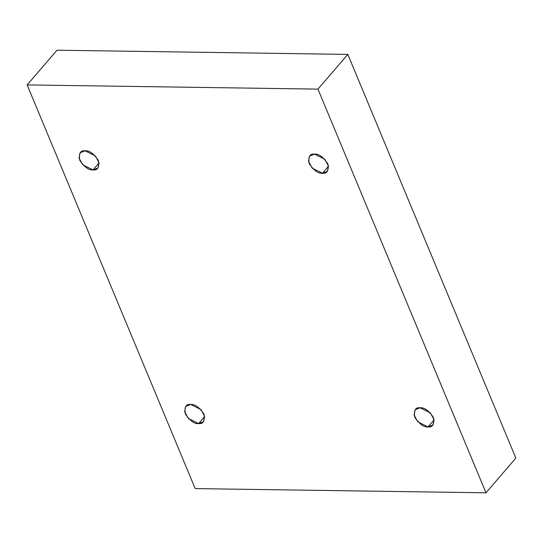 <?xml version="1.0" encoding="UTF-8"?>
<svg xmlns="http://www.w3.org/2000/svg" width="543" height="543" viewBox="0 0 543 543"><rect width="100%" height="100%" fill="white"/><g stroke="black" fill="none" stroke-linecap="round" stroke-linejoin="round"><path stroke-width="0.81" d="M314.519 154.137L309.625 156.058L308.485 161.346L312.198 168.14L322.467 173.231L328.522 166.192L322.467 173.231C318.273 173.712 313.84 170.482 309.15 163.552C308.091 156.669 309.877 153.533 314.519 154.137C318.707 153.662 323.139 156.886 327.829 163.823C328.895 170.699 327.103 173.841 322.467 173.231L327.354 171.31L328.495 166.029L324.782 159.235L314.519 154.137M420.106 407.8L415.219 409.721L414.078 415.001L417.784 421.802L428.054 426.893L434.115 419.854L428.054 426.893C423.866 427.375 419.427 424.144 414.743 417.214C413.678 410.332 415.463 407.196 420.106 407.8C424.293 407.325 428.732 410.549 433.416 417.486C434.481 424.361 432.696 427.497 428.054 426.893L432.941 424.972L434.081 419.691L430.375 412.897L420.106 407.8M190.668 404.481L185.781 406.402L184.64 411.682L188.346 418.477L198.616 423.574L204.677 416.529L198.616 423.574C194.428 424.049 189.989 420.825 185.306 413.888C184.24 407.012 186.025 403.877 190.668 404.481C194.856 403.999 199.295 407.23 203.978 414.16C205.044 421.042 203.258 424.178 198.616 423.574L203.503 421.653L204.65 416.372L200.937 409.571L190.668 404.481M85.081 150.818L80.188 152.739L79.047 158.02L82.76 164.821L93.029 169.911L99.084 162.866L93.029 169.911C88.842 170.387 84.403 167.163 79.712 160.226C78.654 153.35 80.439 150.214 85.081 150.818C89.269 150.336 93.708 153.567 98.392 160.497C99.457 167.38 97.665 170.516 93.029 169.911L97.916 167.991L99.057 162.71L95.344 155.909L85.081 150.818M515.85 458.088L347.819 54.409L317.947 89.12L485.985 492.8L515.85 458.088L485.985 492.8L195.181 488.591L27.15 84.912L317.947 89.12L347.819 54.409L57.015 50.2L27.15 84.912L57.015 50.2L347.819 54.409L515.85 458.088M485.985 492.8L317.947 89.12L27.15 84.912L195.181 488.591L485.985 492.8"/></g></svg>
